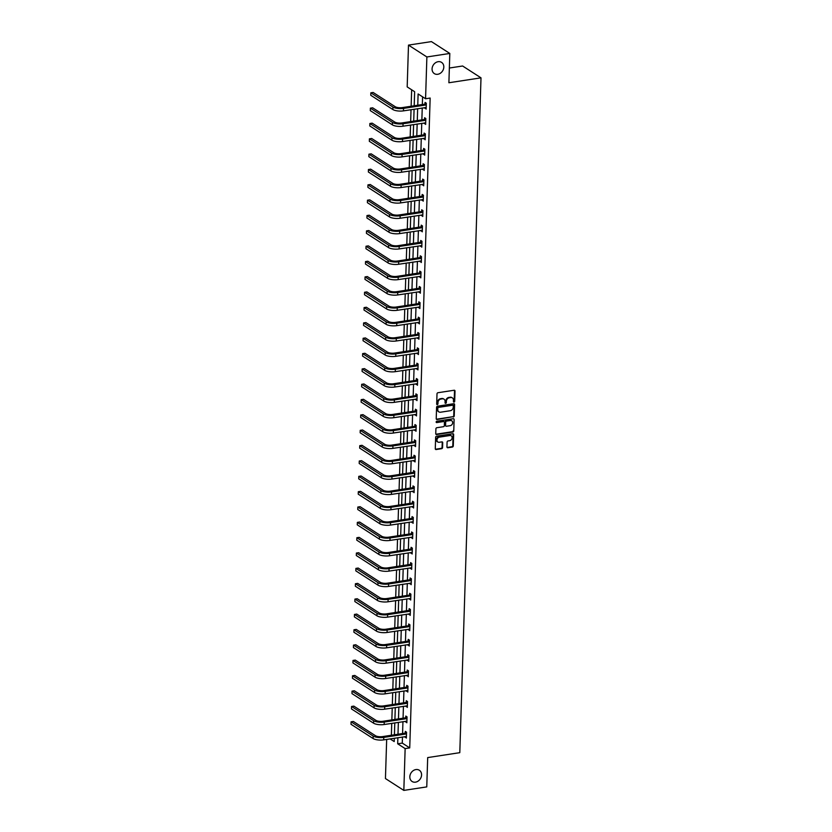 <?xml version="1.0" encoding="UTF-8"?>
<svg xmlns="http://www.w3.org/2000/svg" width="832" height="832" viewBox="0 0 832 832"><rect width="100%" height="100%" fill="white"/><g stroke="black" fill="none" stroke-linecap="round" stroke-linejoin="round"><path stroke-width="1.25" d="M454.033 402.106A0.718 0.593 122.8 0 0 454.688 401.326L455.01 391.071A1.03 0.842 122.8 0 0 454.137 390.25L437.934 392.725A1.03 0.842 122.8 0 0 437.008 393.827L436.686 404.082A0.718 0.593 122.8 0 0 437.944 403.894L437.986 402.563A3.276 2.704 122.8 0 1 440.96 399.038L442.312 398.83A3.276 2.704 122.8 0 1 443.986 399.162A3.276 2.704 122.8 0 1 445.099 401.482L445.058 402.802A0.718 0.593 122.8 0 0 446.316 402.615L446.358 401.284A3.276 2.704 122.8 0 1 449.332 397.758L450.684 397.55A3.276 2.704 122.8 0 1 452.369 397.883A3.276 2.704 122.8 0 1 453.471 400.192L453.43 401.523A0.718 0.593 122.8 0 0 454.033 402.106M453.471 401.794A0.718 0.593 122.8 0 0 454.189 401.014L454.511 390.749A1.03 0.842 122.8 0 0 454.386 390.25M436.727 404.352A0.718 0.593 122.8 0 0 437.445 403.572L437.486 402.241L437.986 402.563M445.099 403.073A0.718 0.593 122.8 0 0 445.817 402.293L445.858 400.962L446.358 401.284M415.896 769.569A6.677 5.502 122.8 0 0 410.176 774.769A6.677 5.502 122.8 0 0 412.079 781.477A6.677 5.502 122.8 0 0 415.501 782.153A6.677 5.502 122.8 0 0 421.221 776.953A6.677 5.502 122.8 0 0 419.318 770.245A6.677 5.502 122.8 0 0 415.896 769.569M438.142 61.693A6.677 5.502 122.8 0 0 432.422 66.893A6.677 5.502 122.8 0 0 434.325 73.601A6.677 5.502 122.8 0 0 437.746 74.287A6.677 5.502 122.8 0 0 443.466 69.087A6.677 5.502 122.8 0 0 441.563 62.379A6.677 5.502 122.8 0 0 438.142 61.693M446.94 446.919A1.03 0.842 122.8 0 0 447.814 447.751L452.358 447.054A1.03 0.842 122.8 0 0 453.284 445.952L453.648 434.564A1.03 0.842 122.8 0 0 452.774 433.732L436.571 436.218A1.03 0.842 122.8 0 0 435.635 437.32L435.282 448.708A1.03 0.842 122.8 0 0 436.145 449.53L441.636 448.698A1.03 0.842 122.8 0 0 442.572 447.595L442.728 442.718A1.03 0.842 122.8 0 0 441.854 441.886L439.13 442.302A2.746 2.257 122.8 0 1 439.296 437.143L449.966 435.51A2.746 2.257 122.8 0 1 449.8 440.669L448.022 440.95A1.03 0.842 122.8 0 0 447.096 442.052L446.94 446.919M414.19 105.778L414.638 91.707L407.181 86.902L408.491 45.105L431.423 41.6L449.81 53.446L448.895 82.753L481 77.844L459.794 752.669L427.69 757.588L426.764 786.895L403.832 790.4L385.445 778.554L386.672 739.409M449.81 53.446L426.878 56.961L425.568 98.758L418.111 93.954L417.758 105.238M402.47 736.986L402.282 743.101L409.729 747.906L430.154 98.051L425.568 98.758M409.729 747.906L405.142 748.602L403.832 790.4M453.305 417.03A1.03 0.842 122.8 0 0 454.23 415.927L454.584 404.539A1.03 0.842 122.8 0 0 453.721 403.707L437.507 406.193A1.03 0.842 122.8 0 0 436.582 407.295L436.218 418.683A1.03 0.842 122.8 0 0 437.091 419.515L452.806 416.718A1.03 0.842 122.8 0 0 453.731 415.615L454.095 404.217A1.03 0.842 122.8 0 0 453.96 403.707M454.116 419.546L453.762 430.945A1.03 0.842 122.8 0 1 452.826 432.047L436.623 434.522A1.03 0.842 122.8 0 1 435.75 433.701L435.906 428.823A1.03 0.842 122.8 0 1 436.831 427.721L443.404 426.712A1.03 0.842 122.8 0 0 444.34 425.61L444.444 422.375A1.03 0.842 122.8 0 0 443.57 421.543L436.727 422.594A0.718 0.593 122.8 0 1 436.769 421.242L453.242 418.725A1.03 0.842 122.8 0 1 454.116 419.546L453.762 430.945M481 77.844L462.613 65.998L449.353 68.026M422.583 96.834L422.344 104.53M422.24 107.994L421.866 119.881M421.751 123.334L421.377 135.221M421.273 138.674L420.898 150.561M420.794 154.014L420.42 165.901M420.306 169.354L419.931 181.241M419.827 184.694L419.453 196.581M419.338 200.034L418.974 211.921M418.86 215.384L418.486 227.271M418.382 230.724L418.007 242.611M417.893 246.064L417.529 257.951M417.414 261.404L417.04 273.291M416.936 276.744L416.562 288.631M416.447 292.084L416.073 303.971M415.969 307.424L415.594 319.311M415.49 322.774L415.116 334.662M415.002 338.114L414.627 350.002M414.523 353.454L414.149 365.342M414.045 368.794L413.67 380.682M413.556 384.134L413.182 396.022M413.078 399.474L412.703 411.362M412.589 414.814L412.225 426.702M412.11 430.165L411.736 442.052M411.632 445.505L411.258 457.392M411.143 460.845L410.769 472.732M410.665 476.185L410.29 488.072M410.186 491.525L409.812 503.412M409.698 506.865L409.323 518.752M409.219 522.205L408.845 534.092M408.741 537.555L408.366 549.442M408.252 552.895L407.878 564.782M407.774 568.235L407.399 580.122M407.295 583.575L406.921 595.462M406.806 598.915L406.432 610.802M406.328 614.255L405.954 626.142M405.839 629.595L405.475 641.482M405.361 644.946L404.986 656.833M404.882 660.286L404.508 672.173M404.394 675.626L404.019 687.513M403.915 690.966L403.541 702.853M403.437 706.306L403.062 718.193M402.948 721.646L402.574 733.533M424.913 107.578L426.13 109.106L426.317 103.21L425.069 102.409L425.027 104M424.424 122.918L425.651 124.446L425.838 118.55L424.59 117.749L424.538 119.34M423.946 138.268L425.162 139.786L425.35 133.89L424.112 133.089L424.06 134.68M423.467 153.608L424.684 155.126L424.871 149.23L423.623 148.429L423.582 150.03M422.978 168.948L424.206 170.477L424.382 164.57L423.145 163.769L423.093 165.37M422.5 184.288L423.717 185.817L423.904 179.91L422.666 179.109L422.614 180.71M422.022 199.628L423.238 201.157L423.426 195.25L422.178 194.449L422.126 196.05M421.533 214.968L422.76 216.497L422.937 210.6L421.699 209.799L421.647 211.39M421.054 230.308L422.271 231.837L422.458 225.94L421.221 225.139L421.169 226.73M420.576 245.648L421.793 247.177L421.98 241.28L420.732 240.479L420.68 242.07M420.087 260.998L421.304 262.517L421.491 256.62L420.254 255.819L420.202 257.421M419.609 276.338L420.826 277.867L421.013 271.96L419.775 271.159L419.723 272.761M419.13 291.678L420.347 293.207L420.534 287.3L419.286 286.499L419.234 288.101M418.642 307.018L419.858 308.547L420.046 302.64L418.808 301.839L418.756 303.441M418.163 322.358L419.38 323.887L419.567 317.99L418.319 317.19L418.278 318.781M417.674 337.698L418.902 339.227L419.089 333.33L417.841 332.53L417.789 334.121M417.196 353.038L418.413 354.567L418.6 348.67L417.362 347.87L417.31 349.461M416.718 368.389L417.934 369.907L418.122 364.01L416.874 363.21L416.832 364.811M416.229 383.729L417.456 385.258L417.633 379.35L416.395 378.55L416.343 380.151M415.75 399.069L416.967 400.598L417.154 394.69L415.917 393.89L415.865 395.491M415.272 414.409L416.489 415.938L416.676 410.03L415.428 409.23L415.376 410.831M414.783 429.749L416.01 431.278L416.187 425.381L414.95 424.58L414.898 426.171M414.305 445.089L415.522 446.618L415.709 440.721L414.471 439.92L414.419 441.511M413.826 460.429L415.043 461.958L415.23 456.061L413.982 455.26L413.93 456.851M413.338 475.779L414.554 477.298L414.742 471.401L413.504 470.6L413.452 472.191M412.859 491.119L414.076 492.648L414.263 486.741L413.015 485.94L412.974 487.542M412.37 506.459L413.598 507.988L413.785 502.081L412.537 501.28L412.485 502.882M411.892 521.799L413.109 523.328L413.296 517.421L412.058 516.62L412.006 518.222M411.414 537.139L412.63 538.668L412.818 532.771L411.57 531.97L411.528 533.562M410.925 552.479L412.152 554.008L412.339 548.111L411.091 547.31L411.039 548.902M410.446 567.819L411.663 569.348L411.85 563.451L410.613 562.65L410.561 564.242M409.968 583.17L411.185 584.688L411.372 578.791L410.124 577.99L410.082 579.582M409.479 598.51L410.706 600.028L410.883 594.131L409.646 593.33L409.594 594.932M409.001 613.85L410.218 615.378L410.405 609.471L409.167 608.67L409.115 610.272M408.522 629.19L409.739 630.718L409.926 624.811L408.678 624.01L408.626 625.612M408.034 644.53L409.261 646.058L409.438 640.162L408.2 639.361L408.148 640.952M407.555 659.87L408.772 661.398L408.959 655.502L407.722 654.701L407.67 656.292M407.077 675.21L408.294 676.738L408.481 670.842L407.233 670.041L407.181 671.632M406.588 690.56L407.805 692.078L407.992 686.182L406.754 685.381L406.702 686.972M406.11 705.9L407.326 707.418L407.514 701.522L406.266 700.721L406.224 702.322M405.621 721.24L406.848 722.769L407.035 716.862L405.787 716.061L405.735 717.662M405.142 736.58L406.359 738.109L406.546 732.202L405.309 731.401L405.257 733.002M411.653 89.794L411.133 106.246M411.029 109.699L410.654 121.586M410.55 125.05L410.176 136.937M410.062 140.39L409.687 152.277M409.583 155.73L409.209 167.617M409.105 171.07L408.73 182.957M408.616 186.41L408.242 198.297M408.138 201.75L407.763 213.637M407.659 217.09L407.285 228.977M407.17 232.44L406.796 244.327M406.692 247.78L406.318 259.667M406.203 263.12L405.839 275.007M405.725 278.46L405.35 290.347M405.246 293.8L404.872 305.687M404.758 309.14L404.383 321.027M404.279 324.48L403.905 336.367M403.801 339.83L403.426 351.718M403.312 355.17L402.938 367.058M402.834 370.51L402.459 382.398M402.355 385.85L401.981 397.738M401.866 401.19L401.492 413.078M401.388 416.53L401.014 428.418M400.899 431.87L400.535 443.758M400.421 447.221L400.046 459.108M399.942 462.561L399.568 474.448M399.454 477.901L399.09 489.788M398.975 493.241L398.601 505.128M398.497 508.581L398.122 520.468M398.008 523.921L397.634 535.808M397.53 539.261L397.155 551.148M397.051 554.611L396.677 566.498M396.562 569.951L396.188 581.838M396.084 585.291L395.71 597.178M395.606 600.631L395.231 612.518M395.117 615.971L394.742 627.858M394.638 631.311L394.264 643.198M394.15 646.651L393.786 658.538M393.671 662.002L393.297 673.889M393.193 677.342L392.818 689.229M392.704 692.682L392.33 704.569M392.226 708.022L391.851 719.909M391.747 723.362L391.373 735.249M408.491 45.105L426.878 56.961M390.073 738.889L394.212 741.562L394.316 738.234M394.42 734.781L394.794 722.894M394.909 719.441L395.283 707.554M395.387 704.101L395.762 692.214M395.876 688.761L396.24 676.874M396.354 673.421L396.729 661.534M396.833 658.07L397.207 646.183M397.322 642.73L397.696 630.843M397.8 627.39L398.174 615.503M398.278 612.05L398.653 600.163M398.767 596.71L399.142 584.823M399.246 581.37L399.62 569.483M399.724 566.03L400.098 554.143M400.213 550.68L400.587 538.793M400.691 535.34L401.066 523.453M401.17 520L401.544 508.113M401.658 504.66L402.033 492.773M402.137 489.32L402.511 477.433M402.626 473.98L402.99 462.093M403.104 458.64L403.478 446.753M403.582 443.29L403.957 431.402M404.071 427.95L404.446 416.062M404.55 412.61L404.924 400.722M405.028 397.27L405.402 385.382M405.517 381.93L405.891 370.042M405.995 366.59L406.37 354.702M406.474 351.25L406.848 339.362M406.962 335.91L407.337 324.012M407.441 320.559L407.815 308.672M407.93 305.219L408.294 293.332M408.408 289.879L408.782 277.992M408.886 274.539L409.261 262.652M409.375 259.199L409.75 247.312M409.854 243.859L410.228 231.972M410.332 228.519L410.706 216.632M410.821 213.169L411.195 201.282M411.299 197.829L411.674 185.942M411.778 182.489L412.152 170.602M412.266 167.149L412.641 155.262M412.745 151.809L413.119 139.922M413.223 136.469L413.598 124.582M413.712 121.129L414.086 109.242M397.883 737.693L397.686 743.798L405.142 748.602M417.654 108.69L417.279 120.578M417.165 124.03L416.79 135.918M416.686 139.37L416.312 151.258M416.208 154.71L415.834 166.598M415.719 170.061L415.345 181.948M415.241 185.401L414.866 197.288M414.752 200.741L414.388 212.628M414.274 216.081L413.899 227.968M413.795 231.421L413.421 243.308M413.306 246.761L412.932 258.648M412.828 262.101L412.454 273.988M412.35 277.451L411.975 289.338M411.861 292.791L411.486 304.678M411.382 308.131L411.008 320.018M410.904 323.471L410.53 335.358M410.415 338.811L410.041 350.698M409.937 354.151L409.562 366.038M409.458 369.491L409.084 381.378M408.97 384.842L408.595 396.729M408.491 400.182L408.117 412.069M408.002 415.522L407.638 427.409M407.524 430.862L407.15 442.749M407.046 446.202L406.671 458.089M406.557 461.542L406.182 473.429M406.078 476.882L405.704 488.769M405.6 492.232L405.226 504.119M405.111 507.572L404.737 519.459M404.633 522.912L404.258 534.799M404.154 538.252L403.78 550.139M403.666 553.592L403.291 565.479M403.187 568.932L402.813 580.819M402.709 584.272L402.334 596.159M402.22 599.622L401.846 611.51M401.742 614.962L401.367 626.85M401.253 630.302L400.889 642.19M400.774 645.642L400.4 657.53M400.296 660.982L399.922 672.87M399.807 676.322L399.433 688.21M399.329 691.662L398.954 703.55M398.85 707.013L398.476 718.9M398.362 722.353L397.987 734.24M402.282 743.101L397.686 743.798M424.892 108.306L426.161 108.108M424.403 123.646L425.682 123.448M423.925 138.986L425.194 138.798M423.446 154.326L424.715 154.138M422.958 169.676L424.237 169.478M422.479 185.016L423.748 184.818M421.99 200.356L423.27 200.158M421.512 215.696L422.791 215.498M421.034 231.036L422.302 230.838M420.545 246.376L421.824 246.189M420.066 261.716L421.335 261.529M419.588 277.066L420.857 276.869M419.099 292.406L420.378 292.209M418.621 307.746L419.89 307.549M418.142 323.086L419.411 322.889M417.654 338.426L418.933 338.229M417.175 353.766L418.444 353.579M416.697 369.106L417.966 368.919M416.208 384.457L417.487 384.259M415.73 399.797L416.998 399.599M415.241 415.137L416.52 414.939M414.762 430.477L416.042 430.279M414.284 445.817L415.553 445.619M413.795 461.157L415.074 460.959M413.317 476.497L414.586 476.31M412.838 491.847L414.107 491.65M412.35 507.187L413.629 506.99M411.871 522.527L413.14 522.33M411.393 537.867L412.662 537.67M410.904 553.207L412.183 553.01M410.426 568.547L411.694 568.35M409.947 583.887L411.216 583.7M409.458 599.238L410.738 599.04M408.98 614.578L410.249 614.38M408.491 629.918L409.77 629.72M408.013 645.258L409.292 645.06M407.534 660.598L408.803 660.4M407.046 675.938L408.325 675.74M406.567 691.278L407.836 691.09M406.089 706.618L407.358 706.43M405.6 721.968L406.879 721.77M405.122 737.308L406.39 737.11M452.109 397.738A3.276 2.704 122.8 0 0 451.87 397.561A3.276 2.704 122.8 0 0 450.185 397.228L450.684 397.55M445.858 400.962A3.276 2.704 122.8 0 1 448.843 397.436L450.185 397.228M443.737 399.017A3.276 2.704 122.8 0 0 443.498 398.84A3.276 2.704 122.8 0 0 441.813 398.507L442.312 398.83M437.486 402.241A3.276 2.704 122.8 0 1 440.461 398.715L441.813 398.507M436.353 419.193A1.03 0.842 122.8 0 0 436.592 419.193L452.806 416.718M453.294 405.798A0.718 0.593 122.8 0 0 452.681 405.215L438.454 407.389A0.718 0.593 122.8 0 0 437.809 408.169L437.767 409.562A3.276 2.704 122.8 0 0 438.87 411.882A3.276 2.704 122.8 0 0 440.544 412.214L450.268 410.727A3.276 2.704 122.8 0 0 453.253 407.191L453.294 405.798M452.754 405.205A0.718 0.593 122.8 0 0 452.192 404.893L452.681 405.215M438.63 411.705A3.276 2.704 122.8 0 1 438.37 411.559A3.276 2.704 122.8 0 1 437.268 409.24L437.31 407.846A0.718 0.593 122.8 0 1 437.965 407.077L452.192 404.893M435.885 434.2A1.03 0.842 122.8 0 0 436.124 434.2L452.327 431.725A1.03 0.842 122.8 0 0 453.263 430.622M443.81 421.543A1.03 0.842 122.8 0 0 443.071 421.231L436.727 422.594M450.226 425.672A2.746 2.257 122.8 0 0 450.393 420.503L446.628 421.075A1.03 0.842 122.8 0 0 445.702 422.188L445.598 425.412A1.03 0.842 122.8 0 0 446.472 426.244L450.226 425.672M451.537 420.638A2.746 2.257 122.8 0 0 449.894 420.181L450.393 420.503M445.734 425.922A1.03 0.842 122.8 0 1 445.099 425.1L445.203 421.866A1.03 0.842 122.8 0 1 446.139 420.763L449.894 420.181M451.11 435.646A2.746 2.257 122.8 0 0 449.467 435.188L449.966 435.51M437.497 441.844A2.746 2.257 122.8 0 1 438.797 436.821L449.467 435.188M435.406 449.218A1.03 0.842 122.8 0 0 435.656 449.218L441.147 448.375A1.03 0.842 122.8 0 0 442.073 447.273L442.229 442.395A1.03 0.842 122.8 0 0 442.094 441.886M447.075 447.429A1.03 0.842 122.8 0 0 447.314 447.429L451.859 446.732A1.03 0.842 122.8 0 0 452.795 445.63L453.149 434.242A1.03 0.842 122.8 0 0 453.014 433.732M426.265 104.801L424.736 104.166L402.293 107.598A5.221 1.737 -178.2 0 1 395.221 106.704L373.142 92.466L370.843 92.82L392.933 107.058A7.831 2.61 1.8 0 0 403.541 108.399L425.974 104.967M370.843 92.82L370.77 95.274L392.85 109.512A7.831 2.61 1.8 0 0 403.458 110.864L426.182 107.505M424.736 104.166L426.317 103.251M425.786 120.141L424.247 119.506L401.814 122.949A5.221 1.737 -178.2 0 1 394.742 122.044L372.653 107.806L370.365 108.16L392.454 122.398A7.831 2.61 1.8 0 0 403.052 123.75L425.495 120.307M370.365 108.16L370.282 110.614L392.371 124.852A7.831 2.61 1.8 0 0 402.979 126.204L425.703 122.855M424.247 119.506L425.828 118.591M425.298 135.481L423.769 134.857L401.336 138.289A5.221 1.737 -178.2 0 1 394.264 137.384L372.174 123.146L369.876 123.5L391.966 137.738A7.831 2.61 1.8 0 0 402.574 139.09L425.006 135.658M369.876 123.5L369.803 125.954L391.893 140.192A7.831 2.61 1.8 0 0 402.501 141.544L425.214 138.195M423.769 134.857L425.35 133.942M424.819 150.831L423.28 150.197L400.847 153.629A5.221 1.737 -178.2 0 1 393.775 152.724L371.696 138.486L369.398 138.84L391.487 153.078A7.831 2.61 1.8 0 0 402.095 154.43L424.528 150.998M369.398 138.84L369.325 141.305L391.404 155.532A7.831 2.61 1.8 0 0 402.012 156.884L424.736 153.535M423.28 150.197L424.871 149.282M424.341 166.171L422.802 165.537L400.369 168.969A5.221 1.737 -178.2 0 1 393.297 168.064L371.207 153.837L368.919 154.18L390.998 168.418A7.831 2.61 1.8 0 0 401.606 169.77L424.05 166.338M368.919 154.18L368.836 156.645L390.926 170.882A7.831 2.61 1.8 0 0 401.534 172.224L424.247 168.875M422.802 165.537L424.382 164.622M423.852 181.511L422.323 180.877L399.89 184.309A5.221 1.737 -178.2 0 1 392.818 183.414L370.729 169.177L368.43 169.52L390.52 183.758A7.831 2.61 1.8 0 0 401.128 185.11L423.561 181.678M368.43 169.52L368.358 171.985L390.447 186.222A7.831 2.61 1.8 0 0 401.055 187.564L423.769 184.215M422.323 180.877L423.904 179.962M423.374 196.851L421.834 196.217L399.402 199.649A5.221 1.737 -178.2 0 1 392.33 198.754L370.24 184.517L367.952 184.87L390.042 199.098A7.831 2.61 1.8 0 0 400.65 200.45L423.082 197.018M367.952 184.87L367.879 187.325L389.958 201.562A7.831 2.61 1.8 0 0 400.566 202.914L423.29 199.555M421.834 196.217L423.426 195.302M422.895 212.191L421.356 211.557L398.923 214.989A5.221 1.737 -178.2 0 1 391.851 214.094L369.762 199.857L367.474 200.21L389.553 214.448A7.831 2.61 1.8 0 0 400.161 215.79L422.604 212.358M367.474 200.21L367.39 202.665L389.48 216.902A7.831 2.61 1.8 0 0 400.088 218.254L422.802 214.895M421.356 211.557L422.937 210.642M422.406 227.531L420.878 226.897L398.434 230.339A5.221 1.737 -178.2 0 1 391.373 229.434L369.283 215.197L366.985 215.55L389.074 229.788A7.831 2.61 1.8 0 0 399.682 231.14L422.115 227.698M366.985 215.55L366.912 218.005L389.002 232.242A7.831 2.61 1.8 0 0 399.61 233.594L422.323 230.246M420.878 226.897L422.458 225.982M421.928 242.871L420.389 242.247L397.956 245.679A5.221 1.737 -178.2 0 1 390.884 244.774L368.794 230.537L366.506 230.89L388.596 245.128A7.831 2.61 1.8 0 0 399.204 246.48L421.637 243.048M366.506 230.89L366.423 233.345L388.513 247.582A7.831 2.61 1.8 0 0 399.121 248.934L421.845 245.586M420.389 242.247L421.98 241.332M421.439 258.222L419.91 257.587L397.478 261.019A5.221 1.737 -178.2 0 1 390.406 260.114L368.316 245.877L366.028 246.23L388.107 260.468A7.831 2.61 1.8 0 0 398.715 261.82L421.148 258.388M366.028 246.23L365.945 248.695L388.034 262.922A7.831 2.61 1.8 0 0 398.642 264.274L421.356 260.926M419.91 257.587L421.491 256.672M420.961 273.562L419.432 272.927L396.989 276.359A5.221 1.737 -178.2 0 1 389.917 275.454L367.838 261.227L365.539 261.57L387.629 275.808A7.831 2.61 1.8 0 0 398.237 277.16L420.67 273.728M365.539 261.57L365.466 264.035L387.556 278.273A7.831 2.61 1.8 0 0 398.154 279.614L420.878 276.266M419.432 272.927L421.013 272.012M420.482 288.902L418.943 288.267L396.51 291.699A5.221 1.737 -178.2 0 1 389.438 290.805L367.349 276.567L365.061 276.91L387.15 291.148A7.831 2.61 1.8 0 0 397.748 292.5L420.191 289.068M365.061 276.91L364.978 279.375L387.067 293.613A7.831 2.61 1.8 0 0 397.675 294.954L420.399 291.606M418.943 288.267L420.524 287.352M419.994 304.242L418.465 303.607L396.032 307.039A5.221 1.737 -178.2 0 1 388.96 306.145L366.87 291.907L364.572 292.261L386.662 306.488A7.831 2.61 1.8 0 0 397.27 307.84L419.702 304.408M364.572 292.261L364.499 294.715L386.589 308.953A7.831 2.61 1.8 0 0 397.197 310.305L419.91 306.946M418.465 303.607L420.046 302.692M419.515 319.582L417.986 318.947L395.543 322.379A5.221 1.737 -178.2 0 1 388.471 321.485L366.392 307.247L364.094 307.601L386.183 321.838A7.831 2.61 1.8 0 0 396.791 323.18L419.224 319.748M364.094 307.601L364.021 310.055L386.1 324.293A7.831 2.61 1.8 0 0 396.708 325.645L419.432 322.286M417.986 318.947L419.567 318.032M419.037 334.922L417.498 334.287L395.065 337.73A5.221 1.737 -178.2 0 1 387.993 336.825L365.903 322.587L363.615 322.941L385.705 337.178A7.831 2.61 1.8 0 0 396.302 338.53L418.746 335.088M363.615 322.941L363.532 325.395L385.622 339.633A7.831 2.61 1.8 0 0 396.23 340.985L418.954 337.636M417.498 334.287L419.078 333.372M418.548 350.262L417.019 349.638L394.586 353.07A5.221 1.737 -178.2 0 1 387.514 352.165L365.425 337.927L363.126 338.281L385.216 352.518A7.831 2.61 1.8 0 0 395.824 353.87L418.257 350.438M363.126 338.281L363.054 340.735L385.143 354.973A7.831 2.61 1.8 0 0 395.751 356.325L418.465 352.976M417.019 349.638L418.6 348.722M418.07 365.612L416.53 364.978L394.098 368.41A5.221 1.737 -178.2 0 1 387.026 367.505L364.946 353.267L362.648 353.621L384.738 367.858A7.831 2.61 1.8 0 0 395.346 369.21L417.778 365.778M362.648 353.621L362.575 356.086L384.654 370.313A7.831 2.61 1.8 0 0 395.262 371.665L417.986 368.316M416.53 364.978L418.122 364.062M417.591 380.952L416.052 380.318L393.619 383.75A5.221 1.737 -178.2 0 1 386.547 382.845L364.458 368.618L362.17 368.961L384.249 383.198A7.831 2.61 1.8 0 0 394.857 384.55L417.3 381.118M362.17 368.961L362.086 371.426L384.176 385.663A7.831 2.61 1.8 0 0 394.784 387.005L417.498 383.656M416.052 380.318L417.633 379.402M417.102 396.292L415.574 395.658L393.141 399.09A5.221 1.737 -178.2 0 1 386.069 398.195L363.979 383.958L361.681 384.301L383.77 398.538A7.831 2.61 1.8 0 0 394.378 399.89L416.811 396.458M361.681 384.301L361.608 386.766L383.698 401.003A7.831 2.61 1.8 0 0 394.306 402.345L417.019 398.996M415.574 395.658L417.154 394.742M416.624 411.632L415.085 410.998L392.652 414.43A5.221 1.737 -178.2 0 1 385.58 413.535L363.49 399.298L361.202 399.651L383.292 413.878A7.831 2.61 1.8 0 0 393.9 415.23L416.333 411.798M361.202 399.651L361.119 402.106L383.209 416.343A7.831 2.61 1.8 0 0 393.817 417.695L416.541 414.336M415.085 410.998L416.676 410.082M416.146 426.972L414.606 426.338L392.174 429.77A5.221 1.737 -178.2 0 1 385.102 428.875L363.012 414.638L360.724 414.991L382.803 429.229A7.831 2.61 1.8 0 0 393.411 430.57L415.844 427.138M360.724 414.991L360.641 417.446L382.73 431.683A7.831 2.61 1.8 0 0 393.338 433.035L416.052 429.676M414.606 426.338L416.187 425.422M415.657 442.312L414.128 441.678L391.685 445.12A5.221 1.737 -178.2 0 1 384.623 444.215L362.534 429.978L360.235 430.331L382.325 444.569A7.831 2.61 1.8 0 0 392.933 445.91L415.366 442.478M360.235 430.331L360.162 432.786L382.252 447.023A7.831 2.61 1.8 0 0 392.85 448.375L415.574 445.026M414.128 441.678L415.709 440.762M415.178 457.652L413.639 457.028L391.206 460.46A5.221 1.737 -178.2 0 1 384.134 459.555L362.045 445.318L359.757 445.671L381.846 459.909A7.831 2.61 1.8 0 0 392.454 461.261L414.887 457.829M359.757 445.671L359.674 448.126L381.763 462.363A7.831 2.61 1.8 0 0 392.371 463.715L415.095 460.366M413.639 457.028L415.23 456.113M414.69 472.992L413.161 472.368L390.728 475.8A5.221 1.737 -178.2 0 1 383.656 474.895L361.566 460.658L359.268 461.011L381.358 475.249A7.831 2.61 1.8 0 0 391.966 476.601L414.398 473.169M359.268 461.011L359.195 463.476L381.285 477.703A7.831 2.61 1.8 0 0 391.893 479.055L414.606 475.706M413.161 472.368L414.742 471.453M414.211 488.342L412.682 487.708L390.239 491.14A5.221 1.737 -178.2 0 1 383.167 490.235L361.088 476.008L358.79 476.351L380.879 490.589A7.831 2.61 1.8 0 0 391.487 491.941L413.92 488.509M358.79 476.351L358.717 478.816L380.806 493.054A7.831 2.61 1.8 0 0 391.404 494.395L414.128 491.046M412.682 487.708L414.263 486.793M413.733 503.682L412.194 503.048L389.761 506.48A5.221 1.737 -178.2 0 1 382.689 505.586L360.599 491.348L358.311 491.691L380.401 505.929A7.831 2.61 1.8 0 0 390.998 507.281L413.442 503.849M358.311 491.691L358.228 494.156L380.318 508.394A7.831 2.61 1.8 0 0 390.926 509.735L413.65 506.386M412.194 503.048L413.774 502.133M413.244 519.022L411.715 518.388L389.282 521.82A5.221 1.737 -178.2 0 1 382.21 520.926L360.121 506.688L357.822 507.042L379.912 521.269A7.831 2.61 1.8 0 0 390.52 522.621L412.953 519.189M357.822 507.042L357.75 509.496L379.839 523.734A7.831 2.61 1.8 0 0 390.447 525.086L413.161 521.726M411.715 518.388L413.296 517.473M412.766 534.362L411.237 533.728L388.794 537.16A5.221 1.737 -178.2 0 1 381.722 536.266L359.642 522.028L357.344 522.382L379.434 536.619A7.831 2.61 1.8 0 0 390.042 537.961L412.474 534.529M357.344 522.382L357.271 524.836L379.35 539.074A7.831 2.61 1.8 0 0 389.958 540.426L412.682 537.066M411.237 533.728L412.818 532.813M412.287 549.702L410.748 549.068L388.315 552.5A5.221 1.737 -178.2 0 1 381.243 551.606L359.154 537.368L356.866 537.722L378.955 551.959A7.831 2.61 1.8 0 0 389.553 553.301L411.996 549.869M356.866 537.722L356.782 540.176L378.872 554.414A7.831 2.61 1.8 0 0 389.48 555.766L412.194 552.417M410.748 549.068L412.329 548.153M411.798 565.042L410.27 564.418L387.837 567.85A5.221 1.737 -178.2 0 1 380.765 566.946L358.675 552.708L356.377 553.062L378.466 567.299A7.831 2.61 1.8 0 0 389.074 568.651L411.507 565.219M356.377 553.062L356.304 555.516L378.394 569.754A7.831 2.61 1.8 0 0 389.002 571.106L411.715 567.757M410.27 564.418L411.85 563.503M411.32 580.382L409.781 579.758L387.348 583.19A5.221 1.737 -178.2 0 1 380.276 582.286L358.197 568.048L355.898 568.402L377.988 582.639A7.831 2.61 1.8 0 0 388.596 583.991L411.029 580.559M355.898 568.402L355.826 570.856L377.905 585.094A7.831 2.61 1.8 0 0 388.513 586.446L411.237 583.097M409.781 579.758L411.372 578.843M410.842 595.733L409.302 595.098L386.87 598.53A5.221 1.737 -178.2 0 1 379.798 597.626L357.708 583.388L355.42 583.742L377.499 597.979A7.831 2.61 1.8 0 0 388.107 599.331L410.55 595.899M355.42 583.742L355.337 586.206L377.426 600.444A7.831 2.61 1.8 0 0 388.034 601.786L410.748 598.437M409.302 595.098L410.883 594.183M410.353 611.073L408.824 610.438L386.391 613.87A5.221 1.737 -178.2 0 1 379.319 612.976L357.23 598.738L354.931 599.082L377.021 613.319A7.831 2.61 1.8 0 0 387.629 614.671L410.062 611.239M354.931 599.082L354.858 601.546L376.948 615.784A7.831 2.61 1.8 0 0 387.556 617.126L410.27 613.777M408.824 610.438L410.405 609.523M409.874 626.413L408.335 625.778L385.902 629.21A5.221 1.737 -178.2 0 1 378.83 628.316L356.741 614.078L354.453 614.432L376.542 628.659A7.831 2.61 1.8 0 0 387.15 630.011L409.583 626.579M354.453 614.432L354.37 616.886L376.459 631.124A7.831 2.61 1.8 0 0 387.067 632.476L409.791 629.117M408.335 625.778L409.926 624.863M409.396 641.753L407.857 641.118L385.424 644.55A5.221 1.737 -178.2 0 1 378.352 643.656L356.262 629.418L353.974 629.772L376.054 644.01A7.831 2.61 1.8 0 0 386.662 645.351L409.094 641.919M353.974 629.772L353.891 632.226L375.981 646.464A7.831 2.61 1.8 0 0 386.589 647.816L409.302 644.457M407.857 641.118L409.438 640.203M408.907 657.093L407.378 656.458L384.935 659.89A5.221 1.737 -178.2 0 1 377.874 658.996L355.784 644.758L353.486 645.112L375.575 659.35A7.831 2.61 1.8 0 0 386.183 660.691L408.616 657.259M353.486 645.112L353.413 647.566L375.502 661.804A7.831 2.61 1.8 0 0 386.1 663.156L408.824 659.807M407.378 656.458L408.959 655.543M408.429 672.433L406.89 671.809L384.457 675.241A5.221 1.737 -178.2 0 1 377.385 674.336L355.295 660.098L353.007 660.452L375.097 674.69A7.831 2.61 1.8 0 0 385.705 676.042L408.138 672.61M353.007 660.452L352.924 662.906L375.014 677.144A7.831 2.61 1.8 0 0 385.622 678.496L408.346 675.147M406.89 671.809L408.47 670.894M407.94 687.773L406.411 687.149L383.978 690.581A5.221 1.737 -178.2 0 1 376.906 689.676L354.817 675.438L352.518 675.792L374.608 690.03A7.831 2.61 1.8 0 0 385.216 691.382L407.649 687.95M352.518 675.792L352.446 678.246L374.535 692.484A7.831 2.61 1.8 0 0 385.143 693.836L407.857 690.487M406.411 687.149L407.992 686.234M407.462 703.123L405.933 702.489L383.49 705.921A5.221 1.737 -178.2 0 1 376.418 705.016L354.338 690.778L352.04 691.132L374.13 705.37A7.831 2.61 1.8 0 0 384.738 706.722L407.17 703.29M352.04 691.132L351.967 693.597L374.046 707.834A7.831 2.61 1.8 0 0 384.654 709.176L407.378 705.827M405.933 702.489L407.514 701.574M406.983 718.463L405.444 717.829L383.011 721.261A5.221 1.737 -178.2 0 1 375.939 720.366L353.85 706.129L351.562 706.472L373.651 720.71A7.831 2.61 1.8 0 0 384.249 722.062L406.692 718.63M351.562 706.472L351.478 708.937L373.568 723.174A7.831 2.61 1.8 0 0 384.176 724.516L406.9 721.167M405.444 717.829L407.025 716.914M406.494 733.803L404.966 733.169L382.533 736.601A5.221 1.737 -178.2 0 1 375.461 735.706L353.371 721.469L351.073 721.822L373.162 736.05A7.831 2.61 1.8 0 0 383.77 737.402L406.203 733.97M351.073 721.822L351 724.277L373.09 738.514A7.831 2.61 1.8 0 0 383.698 739.866L406.411 736.507M404.966 733.169L406.546 732.254M403.541 108.399L403.458 110.864M392.933 107.058L392.85 109.512M403.052 123.75L402.979 126.204M392.454 122.398L392.371 124.852M402.574 139.09L402.501 141.544M391.966 137.738L391.893 140.192M402.095 154.43L402.012 156.884M391.487 153.078L391.404 155.532M401.606 169.77L401.534 172.224M390.998 168.418L390.926 170.882M401.128 185.11L401.055 187.564M390.52 183.758L390.447 186.222M400.65 200.45L400.566 202.914M390.042 199.098L389.958 201.562M400.161 215.79L400.088 218.254M389.553 214.448L389.48 216.902M399.682 231.14L399.61 233.594M389.074 229.788L389.002 232.242M399.204 246.48L399.121 248.934M388.596 245.128L388.513 247.582M398.715 261.82L398.642 264.274M388.107 260.468L388.034 262.922M398.237 277.16L398.154 279.614M387.629 275.808L387.556 278.273M397.748 292.5L397.675 294.954M387.15 291.148L387.067 293.613M397.27 307.84L397.197 310.305M386.662 306.488L386.589 308.953M396.791 323.18L396.708 325.645M386.183 321.838L386.1 324.293M396.302 338.53L396.23 340.985M385.705 337.178L385.622 339.633M395.824 353.87L395.751 356.325M385.216 352.518L385.143 354.973M395.346 369.21L395.262 371.665M384.738 367.858L384.654 370.313M394.857 384.55L394.784 387.005M384.249 383.198L384.176 385.663M394.378 399.89L394.306 402.345M383.77 398.538L383.698 401.003M393.9 415.23L393.817 417.695M383.292 413.878L383.209 416.343M393.411 430.57L393.338 433.035M382.803 429.229L382.73 431.683M392.933 445.91L392.85 448.375M382.325 444.569L382.252 447.023M392.454 461.261L392.371 463.715M381.846 459.909L381.763 462.363M391.966 476.601L391.893 479.055M381.358 475.249L381.285 477.703M391.487 491.941L391.404 494.395M380.879 490.589L380.806 493.054M390.998 507.281L390.926 509.735M380.401 505.929L380.318 508.394M390.52 522.621L390.447 525.086M379.912 521.269L379.839 523.734M390.042 537.961L389.958 540.426M379.434 536.619L379.35 539.074M389.553 553.301L389.48 555.766M378.955 551.959L378.872 554.414M389.074 568.651L389.002 571.106M378.466 567.299L378.394 569.754M388.596 583.991L388.513 586.446M377.988 582.639L377.905 585.094M388.107 599.331L388.034 601.786M377.499 597.979L377.426 600.444M387.629 614.671L387.556 617.126M377.021 613.319L376.948 615.784M387.15 630.011L387.067 632.476M376.542 628.659L376.459 631.124M386.662 645.351L386.589 647.816M376.054 644.01L375.981 646.464M386.183 660.691L386.1 663.156M375.575 659.35L375.502 661.804M385.705 676.042L385.622 678.496M375.097 674.69L375.014 677.144M385.216 691.382L385.143 693.836M374.608 690.03L374.535 692.484M384.738 706.722L384.654 709.176M374.13 705.37L374.046 707.834M384.249 722.062L384.176 724.516M373.651 720.71L373.568 723.174M383.77 737.402L383.698 739.866M373.162 736.05L373.09 738.514"/></g></svg>
